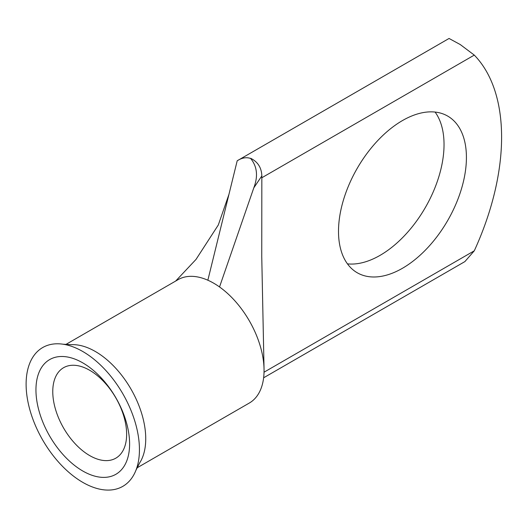 <?xml version="1.0" encoding="UTF-8"?>
<svg xmlns="http://www.w3.org/2000/svg" width="528" height="528" viewBox="0 0 528 528"><rect width="100%" height="100%" fill="white"/><g stroke="black" fill="none" stroke-linecap="round" stroke-linejoin="round"><path stroke-width="0.79" d="M82.777 471.009A66.224 38.234 60 0 1 35.95 389.902A66.224 38.234 60 0 1 82.777 362.868A66.224 38.234 60 0 1 129.604 443.969A66.224 38.234 60 0 1 82.777 471.009M89.701 370.286A52.239 30.162 -120 0 0 63.584 367.699A52.239 30.162 -120 0 0 55.579 409.556A52.239 30.162 -120 0 0 89.701 455.591A52.239 30.162 -120 0 0 115.817 458.179A52.239 30.162 -120 0 0 123.829 416.321A52.239 30.162 -120 0 0 89.701 370.286M402.461 268.277A90.453 52.226 120 0 0 461.551 188.569A90.453 52.226 120 0 0 447.691 116.087A90.453 52.226 120 0 0 402.461 120.569A90.453 52.226 120 0 0 343.372 200.277A90.453 52.226 120 0 0 357.238 272.758A90.453 52.226 120 0 0 402.461 268.277M435.092 112.061A90.453 52.226 -60 0 1 435.653 185.962A90.453 52.226 -60 0 1 380.074 255.354A90.453 52.226 -60 0 1 347.45 263.861M28.175 402.917A80.137 46.266 -120 0 0 80.375 480.922A80.137 46.266 -120 0 0 135.894 470.382A80.137 46.266 -120 0 0 137.372 430.954A80.137 46.266 -120 0 0 63.05 344.21A80.137 46.266 -120 0 0 28.175 402.917M135.894 470.382L139.59 463.036A71.234 41.125 -120 0 0 139.986 408.441A71.234 41.125 -120 0 0 95.37 351.509A71.234 41.125 -120 0 0 71.26 344.685L63.05 344.21M136.943 467.914L249.308 403.042A71.234 41.125 -120 0 0 264.04 368.788A71.234 41.125 -120 0 0 219.529 286.955A71.234 41.125 -120 0 0 213.695 283.193A71.234 41.125 -120 0 0 207.854 280.216L237.197 160.783L449.057 38.465L460.264 44.563L474.283 55.103A205.227 118.49 -60 0 1 474.283 250.813L464.884 261.598L263.63 377.791M264.04 368.788L261.749 256.601L261.835 175.923L253.803 187.849L219.529 286.955M253.803 187.849C258.232 176.273 257.182 166.478 250.648 158.473L250.556 158.42C246.279 157.021 241.824 157.806 237.197 160.783M250.648 158.473L250.721 158.327C257.842 161.865 261.545 167.732 261.835 175.923M207.854 280.216A71.234 41.125 -120 0 0 178.075 279.662L65.71 344.54M264.04 372.2L474.283 250.813M474.283 55.103L261.749 177.804M175.639 281.074L196 259.433L218.295 225.001L228.947 194.363"/></g></svg>
